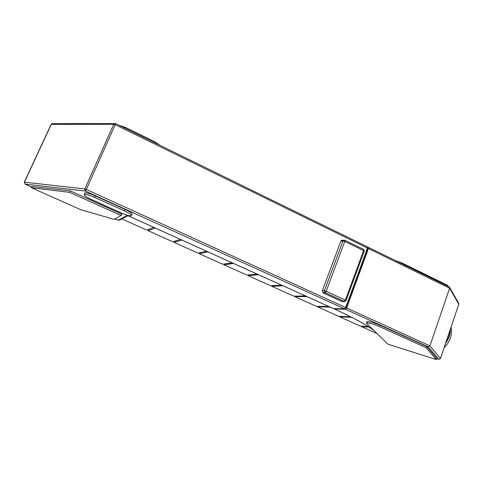 <?xml version="1.0" encoding="UTF-8"?>
<svg xmlns="http://www.w3.org/2000/svg" width="483" height="483" viewBox="0 0 483 483"><rect width="100%" height="100%" fill="white"/><g stroke="black" fill="none" stroke-linecap="round" stroke-linejoin="round"><path stroke-width="0.72" d="M448.127 286.377L447.493 285.266L447.258 285.948M447.493 285.266L402.025 262.994L395.329 260.53M366.857 322.125L366.808 321.642M368.438 248.516L449.625 288.212L449.154 286.878L368.402 247.356L368.438 248.516L346.661 307.967L345.556 309.271L334.465 309.035C352.596 317.307 365.619 324.347 373.534 330.161M436.674 358.386L426.779 346.51L379.988 325.258C372.894 322.324 368.457 321.159 366.688 321.775L366.694 321.962M84.712 193.562L84.591 193.043C85.708 192.349 89.295 193.309 95.35 195.917L124.94 209.362C129.794 211.651 132.233 213.293 132.251 214.289L131.799 214.543M127.669 215.545L333.53 308.613L344.596 308.83L85.437 191.075L25.05 184.101L31.679 187.054M121.487 214.524L121.982 214.247L70.21 190.87L31.944 186.48M368.402 247.356L367.648 247.417M367.315 246.873L367.503 248.063L345.701 307.532L344.596 308.83M367.4 248.34L367.907 248.588L346.154 307.961L345.629 307.719M345.514 307.949L346.154 307.961M334.188 308.625L334.465 309.035M440.424 358.585L458.772 304.284L449.625 288.212L429.93 345.876L428.312 346.872L438.836 359.322L436.596 358.609M341.264 240.54L342.876 240.274L342.018 240.148L340.877 241.132L322.33 290.7L323.187 292.946L342.32 301.694L343.751 301.543M120.877 212.774C126.727 215.285 130.223 216.215 131.358 215.557C131.34 214.603 128.973 213.021 124.27 210.805L94.668 197.384C88.806 194.854 85.334 193.924 84.253 194.589C84.344 195.633 86.886 197.33 91.879 199.672L120.877 212.774M69.739 192.373L31.371 187.724L80.456 209.592L114.145 219.391L121.064 215.509L69.739 192.373L70.379 190.948M121.064 215.509L121.674 214.108M31.371 187.724L32.005 186.347M436.735 358.205L436.282 359.545L388.024 344.24L366.488 323.32L367.062 321.551M436.282 359.545L426.109 347.724L426.555 346.414M426.109 347.724L379.39 326.544C372.508 323.695 368.203 322.559 366.488 323.145M160.108 145.401L154.331 141.579L125.652 127.53L118.299 124.94M306.765 296.538L294.956 296.707L316.389 306.337L328.845 306.518M282.917 285.755L271.82 286.304L293.718 296.145L305.485 295.958M258.52 274.724L248.171 275.678L270.552 285.737L281.607 285.163M233.567 263.446L224.003 264.811L246.879 275.093L257.185 274.121M208.034 251.903L199.292 253.702L222.681 264.213L232.196 262.824M181.898 240.087L174.019 242.345L197.939 253.092L206.633 251.269M155.14 227.988L148.166 230.723L172.636 241.723L180.467 239.441M121.903 218.92L146.754 230.089L153.672 227.324M361.646 326.17L361.489 326.611L377.102 333.632M339.954 316.371L339.778 316.854L360.324 326.085L368.185 326.58M317.802 306.361L317.609 306.886L338.589 316.317L350.694 316.806M295.179 296.121L294.956 296.707M272.074 285.658L271.82 286.304M248.461 274.942L248.171 275.678M224.341 263.972L224.003 264.811M199.69 252.724L199.292 253.702M174.508 241.174L174.019 242.345M148.788 229.274L148.166 230.723M368.976 327.094L361.489 326.611M351.763 317.349L339.778 316.854M330.094 307.079L317.609 306.886M445.688 343.123C448.882 338.927 450.458 334.266 450.416 329.128M444.185 347.579C450.144 341.789 452.462 334.936 451.128 327.021M446.087 341.946C448.653 338.257 450.017 334.218 450.18 329.829M447.524 337.683L449.136 332.914M402.025 262.994L401.778 263.688M363.421 249.379L363.596 250.58L344.784 241.422L344.79 240.244L343.932 240.123L342.972 240.945L324.365 290.754L322.294 290.82M345.961 300.661L364.273 251.142L363.596 250.58L345.399 300.112L326.176 291.291L344.784 241.422L342.972 240.945L340.817 241.295M341.747 301.434L344.777 301.543L346.118 300.613L345.399 300.112L344.288 301.434L325.077 292.638L322.801 292.692M324.365 290.754L325.077 292.638L326.176 291.291L324.365 290.754M345.556 309.271L428.312 346.872M114.785 219.028L118.492 220.109L127.264 215.364M346.661 307.967L429.93 345.876L440.454 358.513L438.872 359.346L440.472 358.561L458.735 304.393M84.809 188.944L24.434 182.188L25.044 184.114L24.434 182.188L51.283 124.33L52.363 123.606L51.101 124.391L113.734 124.258L84.809 188.944L85.437 191.075L86.3 189.439L84.809 188.944M367.503 248.063L115.208 124.717L86.3 189.439L345.701 307.532M458.687 303.342L458.784 304.35L458.687 303.342L449.564 287.264M115.208 124.717L115.606 123.618L114.882 123.455L113.734 124.258L115.208 124.717M25.05 184.101L31.673 187.072M127.929 215.69L119.766 220.067L118.794 220.206M438.92 359.346L436.59 358.621M124.27 210.805L124.904 209.344M94.668 197.384L95.326 195.911M379.39 326.544L379.867 325.204M154.331 141.579L153.974 142.4M125.652 127.53L125.284 128.357M344.777 301.543L341.982 301.543M364.273 251.142L363.572 249.397L344.79 240.244L341.24 240.558M334.375 309.017C353.115 317.572 366.307 324.757 373.939 330.553M367.472 246.898L115.606 123.618L52.363 123.606M51.101 124.391L24.277 182.212M333.439 308.595L127.464 215.478M119.766 220.067L118.649 220.182L114.749 219.053M131.358 215.557L132.125 213.782M84.253 194.589L85.056 192.789"/></g></svg>
